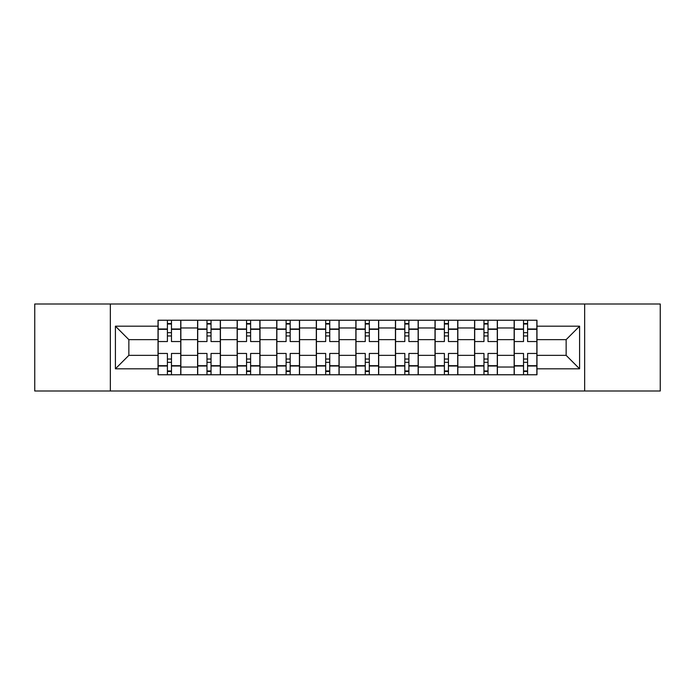 <?xml version="1.0" encoding="UTF-8"?>
<svg xmlns="http://www.w3.org/2000/svg" width="695" height="695" viewBox="0 0 695 695"><rect width="100%" height="100%" fill="white"/><g stroke="black" fill="none" stroke-linecap="round" stroke-linejoin="round"><path stroke-width="1.04" d="M584.66 390.998L660.25 390.998L660.25 304.002L34.75 304.002L34.75 390.998L584.66 390.998L584.66 304.002M197.597 374.77L197.597 327.971L180.856 327.971L180.856 374.77M180.856 327.971L180.856 320.23M197.597 327.971L197.597 320.23M220.419 320.23L220.419 374.77M237.16 374.77L237.16 320.23M259.991 320.23L259.991 374.77M276.732 374.77L276.732 320.23M299.562 320.23L299.562 374.77M316.303 374.77L316.303 320.23M339.125 320.23L339.125 374.77M355.875 374.77L355.875 320.23M378.697 320.23L378.697 374.77M395.438 374.77L395.438 320.23M418.268 320.23L418.268 374.77M435.009 374.77L435.009 320.23M457.84 320.23L457.84 374.77M474.581 374.77L474.581 320.23M497.403 320.23L497.403 374.77M514.144 374.77L514.144 320.23M514.144 355.362L497.403 355.362M474.581 355.362L457.84 355.362M435.009 355.362L418.268 355.362M395.438 355.362L378.697 355.362M355.875 355.362L339.125 355.362M316.303 355.362L299.562 355.362M276.732 355.362L259.991 355.362M237.16 355.362L220.419 355.362M197.597 355.362L180.856 355.362M514.144 339.638L497.403 339.638M474.581 339.638L457.84 339.638M435.009 339.638L418.268 339.638M395.438 339.638L378.697 339.638M355.875 339.638L339.125 339.638M316.303 339.638L299.562 339.638M276.732 339.638L259.991 339.638M237.16 339.638L220.419 339.638M197.597 339.638L180.856 339.638M128.853 355.362L158.026 355.362L158.026 339.638L128.853 339.638L128.853 355.362L115.413 368.81L115.413 326.19L158.026 326.19L158.026 339.638M536.974 339.638L536.974 355.362L566.147 355.362L566.147 339.638L536.974 339.638L536.974 320.23L158.026 320.23L158.026 326.19M536.974 326.19L579.587 326.19L579.587 368.81L536.974 368.81L536.974 355.362M158.026 355.362L158.026 374.77L536.974 374.77L536.974 368.81M158.026 368.81L115.413 368.81M110.34 390.998L110.34 304.002M171.465 370.965L167.408 370.965M167.408 324.035L171.465 324.035M211.037 370.965L206.98 370.965M206.98 324.035L211.037 324.035M250.608 370.965L246.551 370.965M246.551 324.035L250.608 324.035M290.171 370.965L286.114 370.965M286.114 324.035L290.171 324.035M329.743 370.965L325.686 370.965M325.686 324.035L329.743 324.035M369.314 370.965L365.257 370.965M365.257 324.035L369.314 324.035M408.886 370.965L404.829 370.965M404.829 324.035L408.886 324.035M448.449 370.965L444.392 370.965M444.392 324.035L448.449 324.035M488.02 370.965L483.963 370.965M483.963 324.035L488.02 324.035M527.592 370.965L523.535 370.965M523.535 324.035L527.592 324.035M115.413 326.19L128.853 339.638M566.147 355.362L579.587 368.81M566.147 339.638L579.587 326.19M180.726 374.77L180.726 341.54L171.465 341.54L171.465 320.23M167.408 320.23L167.408 341.54L158.147 341.54L158.147 320.23M180.726 341.54L180.726 320.23M158.147 374.77L158.147 353.46L167.408 353.46L167.408 374.77M171.465 374.77L171.465 353.46L180.726 353.46M167.408 335.963L171.465 335.963M158.147 353.46L158.147 341.54M171.465 359.037L167.408 359.037M171.465 371.469L167.408 371.469M167.408 362.338L171.465 362.338M171.465 332.662L167.408 332.662M167.408 323.531L171.465 323.531M220.298 374.77L220.298 341.54L211.037 341.54L211.037 320.23M206.98 320.23L206.98 341.54L197.719 341.54L197.719 320.23M220.298 341.54L220.298 320.23M197.719 374.77L197.719 353.46L206.98 353.46L206.98 374.77M211.037 374.77L211.037 353.46L220.298 353.46M206.98 335.963L211.037 335.963M197.719 353.46L197.719 341.54M211.037 359.037L206.98 359.037M211.037 371.469L206.98 371.469M206.98 362.338L211.037 362.338M211.037 332.662L206.98 332.662M206.98 323.531L211.037 323.531M259.861 374.77L259.861 341.54L250.608 341.54L250.608 320.23M246.551 320.23L246.551 341.54L237.29 341.54L237.29 320.23M259.861 341.54L259.861 320.23M237.29 374.77L237.29 353.46L246.551 353.46L246.551 374.77M250.608 374.77L250.608 353.46L259.861 353.46M246.551 335.963L250.608 335.963M237.29 353.46L237.29 341.54M250.608 359.037L246.551 359.037M250.608 371.469L246.551 371.469M246.551 362.338L250.608 362.338M250.608 332.662L246.551 332.662M246.551 323.531L250.608 323.531M299.432 374.77L299.432 341.54L290.171 341.54L290.171 320.23M286.114 320.23L286.114 341.54L276.862 341.54L276.862 320.23M299.432 341.54L299.432 320.23M276.862 374.77L276.862 353.46L286.114 353.46L286.114 374.77M290.171 374.77L290.171 353.46L299.432 353.46M286.114 335.963L290.171 335.963M276.862 353.46L276.862 341.54M290.171 359.037L286.114 359.037M290.171 371.469L286.114 371.469M286.114 362.338L290.171 362.338M290.171 332.662L286.114 332.662M286.114 323.531L290.171 323.531M339.004 374.77L339.004 341.54L329.743 341.54L329.743 320.23M325.686 320.23L325.686 341.54L316.425 341.54L316.425 320.23M339.004 341.54L339.004 320.23M316.425 374.77L316.425 353.46L325.686 353.46L325.686 374.77M329.743 374.77L329.743 353.46L339.004 353.46M325.686 335.963L329.743 335.963M316.425 353.46L316.425 341.54M329.743 359.037L325.686 359.037M329.743 371.469L325.686 371.469M325.686 362.338L329.743 362.338M329.743 332.662L325.686 332.662M325.686 323.531L329.743 323.531M378.575 374.77L378.575 341.54L369.314 341.54L369.314 320.23M365.257 320.23L365.257 341.54L355.996 341.54L355.996 320.23M378.575 341.54L378.575 320.23M355.996 374.77L355.996 353.46L365.257 353.46L365.257 374.77M369.314 374.77L369.314 353.46L378.575 353.46M365.257 335.963L369.314 335.963M355.996 353.46L355.996 341.54M369.314 359.037L365.257 359.037M369.314 371.469L365.257 371.469M365.257 362.338L369.314 362.338M369.314 332.662L365.257 332.662M365.257 323.531L369.314 323.531M418.138 374.77L418.138 341.54L408.886 341.54L408.886 320.23M404.829 320.23L404.829 341.54L395.568 341.54L395.568 320.23M418.138 341.54L418.138 320.23M395.568 374.77L395.568 353.46L404.829 353.46L404.829 374.77M408.886 374.77L408.886 353.46L418.138 353.46M404.829 335.963L408.886 335.963M395.568 353.46L395.568 341.54M408.886 359.037L404.829 359.037M408.886 371.469L404.829 371.469M404.829 362.338L408.886 362.338M408.886 332.662L404.829 332.662M404.829 323.531L408.886 323.531M457.71 374.77L457.71 341.54L448.449 341.54L448.449 320.23M444.392 320.23L444.392 341.54L435.139 341.54L435.139 320.23M457.71 341.54L457.71 320.23M435.139 374.77L435.139 353.46L444.392 353.46L444.392 374.77M448.449 374.77L448.449 353.46L457.71 353.46M444.392 335.963L448.449 335.963M435.139 353.46L435.139 341.54M448.449 359.037L444.392 359.037M448.449 371.469L444.392 371.469M444.392 362.338L448.449 362.338M448.449 332.662L444.392 332.662M444.392 323.531L448.449 323.531M497.281 374.77L497.281 341.54L488.02 341.54L488.02 320.23M483.963 320.23L483.963 341.54L474.702 341.54L474.702 320.23M497.281 341.54L497.281 320.23M474.702 374.77L474.702 353.46L483.963 353.46L483.963 374.77M488.02 374.77L488.02 353.46L497.281 353.46M483.963 335.963L488.02 335.963M474.702 353.46L474.702 341.54M488.02 359.037L483.963 359.037M488.02 371.469L483.963 371.469M483.963 362.338L488.02 362.338M488.02 332.662L483.963 332.662M483.963 323.531L488.02 323.531M536.853 374.77L536.853 341.54L527.592 341.54L527.592 320.23M523.535 320.23L523.535 341.54L514.274 341.54L514.274 320.23M536.853 341.54L536.853 320.23M514.274 374.77L514.274 353.46L523.535 353.46L523.535 374.77M527.592 374.77L527.592 353.46L536.853 353.46M523.535 335.963L527.592 335.963M514.274 353.46L514.274 341.54M527.592 359.037L523.535 359.037M527.592 371.469L523.535 371.469M523.535 362.338L527.592 362.338M527.592 332.662L523.535 332.662M523.535 323.531L527.592 323.531M474.581 327.971L457.84 327.971M435.009 327.971L418.268 327.971M395.438 327.971L378.697 327.971M355.875 327.971L339.125 327.971M316.303 327.971L299.562 327.971M276.732 327.971L259.991 327.971M237.16 327.971L220.419 327.971M514.144 327.971L497.403 327.971M474.581 367.03L457.84 367.03M435.009 367.03L418.268 367.03M395.438 367.03L378.697 367.03M355.875 367.03L339.125 367.03M316.303 367.03L299.562 367.03M276.732 367.03L259.991 367.03M237.16 367.03L220.419 367.03M197.597 367.03L180.856 367.03M514.144 367.03L497.403 367.03M180.726 328.987L171.465 328.987M167.408 328.987L158.147 328.987M167.408 329.326L158.147 329.326M167.408 365.674L158.147 365.674M167.408 366.013L158.147 366.013M180.726 366.013L171.465 366.013M180.726 329.326L171.465 329.326M180.726 365.674L171.465 365.674M220.298 328.987L211.037 328.987M206.98 328.987L197.719 328.987M206.98 329.326L197.719 329.326M206.98 365.674L197.719 365.674M206.98 366.013L197.719 366.013M220.298 366.013L211.037 366.013M220.298 329.326L211.037 329.326M220.298 365.674L211.037 365.674M259.861 328.987L250.608 328.987M246.551 328.987L237.29 328.987M246.551 329.326L237.29 329.326M246.551 365.674L237.29 365.674M246.551 366.013L237.29 366.013M259.861 366.013L250.608 366.013M259.861 329.326L250.608 329.326M259.861 365.674L250.608 365.674M299.432 328.987L290.171 328.987M286.114 328.987L276.862 328.987M286.114 329.326L276.862 329.326M286.114 365.674L276.862 365.674M286.114 366.013L276.862 366.013M299.432 366.013L290.171 366.013M299.432 329.326L290.171 329.326M299.432 365.674L290.171 365.674M339.004 328.987L329.743 328.987M325.686 328.987L316.425 328.987M325.686 329.326L316.425 329.326M325.686 365.674L316.425 365.674M325.686 366.013L316.425 366.013M339.004 366.013L329.743 366.013M339.004 329.326L329.743 329.326M339.004 365.674L329.743 365.674M378.575 328.987L369.314 328.987M365.257 328.987L355.996 328.987M365.257 329.326L355.996 329.326M365.257 365.674L355.996 365.674M365.257 366.013L355.996 366.013M378.575 366.013L369.314 366.013M378.575 329.326L369.314 329.326M378.575 365.674L369.314 365.674M418.138 328.987L408.886 328.987M404.829 328.987L395.568 328.987M404.829 329.326L395.568 329.326M404.829 365.674L395.568 365.674M404.829 366.013L395.568 366.013M418.138 366.013L408.886 366.013M418.138 329.326L408.886 329.326M418.138 365.674L408.886 365.674M457.71 328.987L448.449 328.987M444.392 328.987L435.139 328.987M444.392 329.326L435.139 329.326M444.392 365.674L435.139 365.674M444.392 366.013L435.139 366.013M457.71 366.013L448.449 366.013M457.71 329.326L448.449 329.326M457.71 365.674L448.449 365.674M497.281 328.987L488.02 328.987M483.963 328.987L474.702 328.987M483.963 329.326L474.702 329.326M483.963 365.674L474.702 365.674M483.963 366.013L474.702 366.013M497.281 366.013L488.02 366.013M497.281 329.326L488.02 329.326M497.281 365.674L488.02 365.674M536.853 328.987L527.592 328.987M523.535 328.987L514.274 328.987M523.535 329.326L514.274 329.326M523.535 365.674L514.274 365.674M523.535 366.013L514.274 366.013M536.853 366.013L527.592 366.013M536.853 329.326L527.592 329.326M536.853 365.674L527.592 365.674"/></g></svg>
